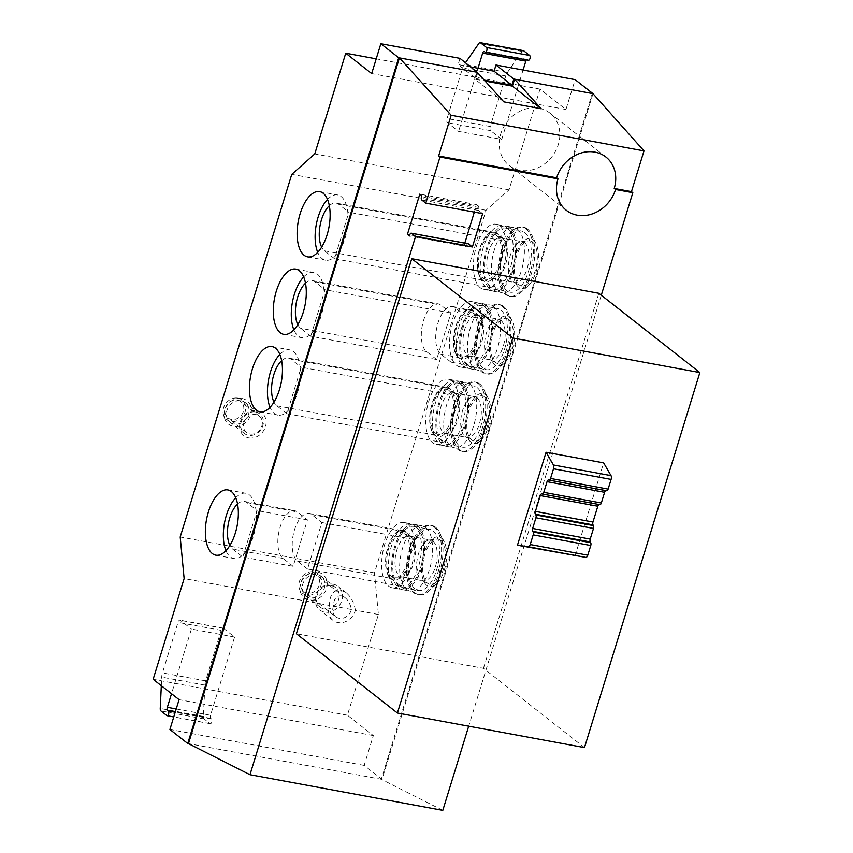 <?xml version="1.0" encoding="UTF-8"?>
<svg xmlns="http://www.w3.org/2000/svg" width="853" height="853" viewBox="0 0 853 853"><rect width="100%" height="100%" fill="white"/><g stroke="black" fill="none" stroke-linecap="round" stroke-linejoin="round"><path stroke-width="0.64" stroke-dasharray="4.26 3.2" d="M303.668 276.937A33.182 15.621 100.5 0 1 313.808 272.427A33.182 15.621 100.5 0 1 317.305 274.058A33.182 15.621 100.5 0 1 323.831 288.794A33.182 15.621 100.5 0 1 324.183 292.472A33.182 15.621 100.5 0 1 311.569 333.48A33.182 15.621 100.5 0 1 309.532 335.282A33.182 15.621 100.5 0 1 301.738 337.671A33.182 15.621 100.5 0 1 293.89 329.834M436.64 359.497L426.543 351.575A24.886 11.718 100.5 0 1 422.8 323.255A24.886 11.718 100.5 0 1 438.218 303.86A24.886 11.718 100.5 0 1 440.841 305.075L450.938 313.008L436.64 359.497L310.727 336.221L300.619 328.298A24.886 11.718 100.5 0 1 297.814 324.641M305.481 283.196A24.886 11.718 100.5 0 1 312.294 280.584A24.886 11.718 100.5 0 1 314.928 281.799L325.025 289.732L310.727 336.221M235.737 497.768A33.182 15.621 100.5 0 1 245.867 493.258A33.182 15.621 100.5 0 1 249.375 494.889A33.182 15.621 100.5 0 1 255.9 509.625A33.182 15.621 100.5 0 1 256.241 513.303A33.182 15.621 100.5 0 1 243.638 554.311A33.182 15.621 100.5 0 1 241.591 556.113A33.182 15.621 100.5 0 1 233.807 558.502A33.182 15.621 100.5 0 1 225.949 550.665M293.155 566.36L283.057 558.438A24.886 11.718 100.5 0 1 279.315 530.129A24.886 11.718 100.5 0 1 294.722 510.723A24.886 11.718 100.5 0 1 297.356 511.949L307.453 519.872L293.155 566.36L242.785 557.052L232.688 549.129A24.886 11.718 100.5 0 1 229.883 545.472M237.539 504.027A24.886 11.718 100.5 0 1 244.363 501.415A24.886 11.718 100.5 0 1 246.986 502.63L257.094 510.563L242.785 557.052M329.322 205.712A24.886 11.718 100.5 0 1 336.135 203.099A24.886 11.718 100.5 0 1 338.758 204.315L347.672 211.309A33.182 15.621 100.5 0 1 348.024 214.988A33.182 15.621 100.5 0 1 335.41 255.996A33.182 15.621 100.5 0 1 333.374 257.798A33.182 15.621 100.5 0 1 325.579 260.186A33.182 15.621 100.5 0 1 317.732 252.349M327.509 199.453A33.182 15.621 100.5 0 1 337.639 194.942A33.182 15.621 100.5 0 1 341.147 196.574A33.182 15.621 100.5 0 1 347.672 211.309L348.866 212.248L334.557 258.736L492.853 288.005L482.755 280.072A24.886 11.718 100.5 0 1 479.013 251.763A24.886 11.718 100.5 0 1 494.431 232.357A24.886 11.718 100.5 0 1 497.054 233.583L498.909 235.033A25.302 11.91 100.5 0 1 501.319 260.496L498.696 269.015A25.302 11.91 100.5 0 1 484.611 281.522A25.302 11.91 100.5 0 1 479.77 276.703A25.302 11.91 100.5 0 1 487.543 234.639A25.302 11.91 100.5 0 1 497.171 233.189A25.302 11.91 100.5 0 1 498.909 235.033L505.968 240.578A33.182 15.621 100.5 0 1 506.319 244.257L501.319 260.496A25.302 11.91 100.5 0 1 498.696 269.015L492.853 288.005M334.557 258.736L324.46 250.814A24.886 11.718 100.5 0 1 321.656 247.157M467.828 364.551L460.769 359.006A25.302 11.91 100.5 0 1 455.928 354.187A25.302 11.91 100.5 0 1 463.701 312.123A25.302 11.91 100.5 0 1 473.34 310.673A25.302 11.91 100.5 0 1 475.068 312.518L482.126 318.062A33.182 15.621 100.5 0 1 482.478 321.741A33.182 15.621 100.5 0 1 469.864 362.738A33.182 15.621 100.5 0 1 467.828 364.551A33.182 15.621 100.5 0 1 460.034 366.939A33.182 15.621 100.5 0 1 450.704 331.465A33.182 15.621 100.5 0 1 472.104 301.685A33.182 15.621 100.5 0 1 475.601 303.316A33.182 15.621 100.5 0 1 482.126 318.062L483.32 318.99L477.477 337.98A25.302 11.91 100.5 0 1 474.854 346.499A25.302 11.91 100.5 0 1 460.769 359.006L458.914 357.556A24.886 11.718 100.5 0 1 455.182 329.247A24.886 11.718 100.5 0 1 470.589 309.842A24.886 11.718 100.5 0 1 473.223 311.068L475.068 312.518A25.302 11.91 100.5 0 1 477.477 337.98L469.022 365.489L467.828 364.551M482.435 304.585A33.182 15.621 100.5 0 1 487.426 342.33A33.182 15.621 100.5 0 1 466.868 368.197A33.182 15.621 100.5 0 1 459.607 361.651A33.182 15.621 100.5 0 1 469.8 306.472A33.182 15.621 100.5 0 1 478.938 302.954A33.182 15.621 100.5 0 1 482.435 304.585M451.034 362.162L440.926 354.23A24.886 11.718 100.5 0 1 437.184 325.921A24.886 11.718 100.5 0 1 452.602 306.515A24.886 11.718 100.5 0 1 455.235 307.741L465.333 315.663L451.034 362.162L469.022 365.489M465.333 315.663L483.32 318.99M399.886 585.382L392.828 579.837A25.302 11.91 100.5 0 1 387.987 575.018A25.302 11.91 100.5 0 1 395.771 532.954A25.302 11.91 100.5 0 1 405.399 531.504A25.302 11.91 100.5 0 1 407.137 533.349L414.195 538.893A33.182 15.621 100.5 0 1 414.537 542.572A33.182 15.621 100.5 0 1 401.923 583.569A33.182 15.621 100.5 0 1 399.886 585.382A33.182 15.621 100.5 0 1 392.103 587.77A33.182 15.621 100.5 0 1 382.773 552.307A33.182 15.621 100.5 0 1 404.162 522.516A33.182 15.621 100.5 0 1 407.67 524.147A33.182 15.621 100.5 0 1 414.195 538.893L415.39 539.821L409.547 558.811A25.302 11.91 100.5 0 1 406.924 567.33A25.302 11.91 100.5 0 1 392.828 579.837L390.983 578.387A24.886 11.718 100.5 0 1 387.241 550.078A24.886 11.718 100.5 0 1 402.659 530.673A24.886 11.718 100.5 0 1 405.282 531.899L407.137 533.349A25.302 11.91 100.5 0 1 409.547 558.811L401.081 586.32L399.886 585.382M414.505 525.416A33.182 15.621 100.5 0 1 419.484 563.161A33.182 15.621 100.5 0 1 398.937 589.028A33.182 15.621 100.5 0 1 391.666 582.482A33.182 15.621 100.5 0 1 401.87 527.303A33.182 15.621 100.5 0 1 410.997 523.785A33.182 15.621 100.5 0 1 414.505 525.416M307.549 569.026L297.441 561.093A24.886 11.718 100.5 0 1 293.699 532.784A24.886 11.718 100.5 0 1 309.117 513.378A24.886 11.718 100.5 0 1 311.75 514.604L321.848 522.537L307.549 569.026L401.081 586.32M321.848 522.537L415.39 539.821M281.639 360.68A24.886 11.718 100.5 0 1 288.463 358.068A24.886 11.718 100.5 0 1 291.086 359.284L300 366.278A33.182 15.621 100.5 0 1 300.341 369.957A33.182 15.621 100.5 0 1 287.728 410.965A33.182 15.621 100.5 0 1 285.691 412.767A33.182 15.621 100.5 0 1 277.907 415.155A33.182 15.621 100.5 0 1 270.049 407.318M279.827 354.421A33.182 15.621 100.5 0 1 289.967 349.911A33.182 15.621 100.5 0 1 293.475 351.543A33.182 15.621 100.5 0 1 300 366.278L301.194 367.216L286.885 413.705L445.181 442.974L435.083 435.041A24.886 11.718 100.5 0 1 431.341 406.732A24.886 11.718 100.5 0 1 446.759 387.326A24.886 11.718 100.5 0 1 449.382 388.552L451.237 390.002A25.302 11.91 100.5 0 1 453.647 415.464L451.024 423.984A25.302 11.91 100.5 0 1 436.928 436.491A25.302 11.91 100.5 0 1 432.087 431.671A25.302 11.91 100.5 0 1 439.871 389.608A25.302 11.91 100.5 0 1 449.499 388.158A25.302 11.91 100.5 0 1 451.237 390.002L458.296 395.547A33.182 15.621 100.5 0 1 458.637 399.225L453.647 415.464A25.302 11.91 100.5 0 1 451.024 423.984L445.181 442.974M286.885 413.705L276.788 405.783A24.886 11.718 100.5 0 1 273.984 402.126M601.28 295.202L468.692 726.191M584.486 747.591L483.459 668.304L296.386 633.726M483.459 668.304L598.827 293.283M442.803 810.35L381.291 779.269L592.259 93.521M470.92 66.939L458.093 64.572L460.002 58.367M592.824 94.15L382.016 779.397L364.167 765.386L373.347 735.563L347.416 715.209L378.401 614.48L374.467 572.907L486.029 210.286L509.028 189.856L540.024 89.128L565.955 109.483L575.125 79.649M565.955 109.483L371.684 73.571M382.016 779.397L188.46 743.613M364.167 765.386L169.896 729.475M373.347 735.563L179.077 699.641M347.416 715.209L153.145 679.297M210.51 715.283A2.484 1.173 100.5 0 0 210.808 718.407L211.48 718.93A2.484 1.173 100.5 0 1 211.853 721.766A2.484 1.173 100.5 0 1 210.318 723.707A2.484 1.173 100.5 0 1 210.051 723.579L204.091 718.908A3.316 1.567 100.5 0 1 203.409 716.445L204.891 685.108A8.295 3.902 100.5 0 1 205.626 680.875L221.172 630.346A3.316 1.567 100.5 0 1 223.123 628.139A3.316 1.567 100.5 0 1 223.475 628.309L234.586 637.031L210.51 715.283L176.208 708.95M234.586 637.031L191.413 629.045L171.517 693.713M378.401 614.48L355.36 610.215A14.927 12.784 -51.9 0 1 332.969 620.344A14.927 12.784 -51.9 0 1 329.493 605.438L184.131 578.569M355.36 610.215C354.176 602.74 351.127 596.929 346.211 592.782L340.752 590.159C333.331 589.764 329.578 594.85 329.493 605.438M374.467 572.907L180.196 536.995M248.713 437.888A14.512 12.432 128.1 0 0 265.869 419.559A14.512 12.432 128.1 0 0 244.065 415.528A14.512 12.432 128.1 0 0 248.713 437.888M486.029 210.286L291.758 174.375M509.028 189.856L314.757 153.945M540.024 89.128L518.432 85.14L501.745 139.38L458.583 131.405L447.462 122.683A3.316 1.567 100.5 0 1 447.068 118.524L462.614 67.995A8.295 3.902 100.5 0 1 464.256 64.465L465.503 62.685M523.081 70.031L518.432 85.14L376.205 58.846M478.011 68.251L458.583 131.405M517.43 229.158A33.182 15.621 100.5 0 1 522.42 266.904A33.182 15.621 100.5 0 1 501.863 292.771A33.182 15.621 100.5 0 1 492.533 257.307A33.182 15.621 100.5 0 1 513.922 227.527A33.182 15.621 100.5 0 1 517.43 229.158M493.588 306.643A33.182 15.621 100.5 0 1 498.578 344.388A33.182 15.621 100.5 0 1 478.021 370.255A33.182 15.621 100.5 0 1 468.692 334.792A33.182 15.621 100.5 0 1 490.091 305.011A33.182 15.621 100.5 0 1 493.588 306.643M469.758 384.127A33.182 15.621 100.5 0 1 474.737 421.872A33.182 15.621 100.5 0 1 454.191 447.74A33.182 15.621 100.5 0 1 444.861 412.276A33.182 15.621 100.5 0 1 466.25 382.496A33.182 15.621 100.5 0 1 469.758 384.127M425.658 527.474A33.182 15.621 100.5 0 1 430.637 565.219A33.182 15.621 100.5 0 1 410.09 591.086A33.182 15.621 100.5 0 1 400.761 555.623A33.182 15.621 100.5 0 1 422.15 525.843A33.182 15.621 100.5 0 1 425.658 527.474M417.735 526.013A33.182 15.621 100.5 0 1 422.725 563.758A33.182 15.621 100.5 0 1 402.179 589.626A33.182 15.621 100.5 0 1 392.838 554.162A33.182 15.621 100.5 0 1 414.238 524.382A33.182 15.621 100.5 0 1 417.735 526.013M461.836 382.666A33.182 15.621 100.5 0 1 466.826 420.412A33.182 15.621 100.5 0 1 446.268 446.279A33.182 15.621 100.5 0 1 436.939 410.815A33.182 15.621 100.5 0 1 458.338 381.035A33.182 15.621 100.5 0 1 461.836 382.666M485.677 305.182A33.182 15.621 100.5 0 1 490.667 342.927A33.182 15.621 100.5 0 1 470.11 368.795A33.182 15.621 100.5 0 1 460.78 333.331A33.182 15.621 100.5 0 1 482.169 303.551A33.182 15.621 100.5 0 1 485.677 305.182M509.518 227.698A33.182 15.621 100.5 0 1 514.498 265.443A33.182 15.621 100.5 0 1 493.951 291.31A33.182 15.621 100.5 0 1 484.621 255.847A33.182 15.621 100.5 0 1 506.01 226.066A33.182 15.621 100.5 0 1 509.518 227.698M313.179 573.813A10.364 8.882 -51.9 0 1 316.602 575.338A10.364 8.882 -51.9 0 1 317.188 588.975A10.364 8.882 -51.9 0 1 303.796 591.651A10.364 8.882 -51.9 0 1 302.026 579.837A10.364 8.882 -51.9 0 1 313.179 573.813M335.783 616.762A10.364 8.882 -51.9 0 0 351.393 609.479C350.519 604.425 348.419 600.491 345.092 597.697L341.296 595.874C336.242 595.575 333.63 599.009 333.459 606.174A10.364 8.882 -51.9 0 0 335.783 616.762L303.796 591.651M333.182 584.22A14.927 12.784 -51.9 0 1 338.108 586.416A14.927 12.784 -51.9 0 1 338.95 606.056A14.927 12.784 -51.9 0 1 319.672 609.906A14.927 12.784 -51.9 0 1 317.124 592.899A14.927 12.784 -51.9 0 1 333.182 584.22M313.776 571.873A12.443 10.652 -51.9 0 1 318.19 590.553A12.443 10.652 -51.9 0 1 299.36 588.709A12.443 10.652 -51.9 0 1 301.813 576.916A12.443 10.652 -51.9 0 1 312.688 571.734A12.443 10.652 -51.9 0 1 313.776 571.873M317.86 572.192A14.927 12.784 -51.9 0 1 323.159 594.605A14.927 12.784 -51.9 0 1 300.565 592.387A14.927 12.784 -51.9 0 1 303.508 578.238A14.927 12.784 -51.9 0 1 316.548 572.022A14.927 12.784 -51.9 0 1 317.86 572.192M317.145 574.517A12.443 10.652 -51.9 0 1 321.25 576.351A12.443 10.652 -51.9 0 1 321.944 592.718A12.443 10.652 -51.9 0 1 305.886 595.927A12.443 10.652 -51.9 0 1 303.764 581.757A12.443 10.652 -51.9 0 1 317.145 574.517M331.454 585.744A12.443 10.652 -51.9 0 1 335.56 587.578A12.443 10.652 -51.9 0 1 336.263 603.945A12.443 10.652 -51.9 0 1 320.195 607.155A12.443 10.652 -51.9 0 1 318.073 592.984A12.443 10.652 -51.9 0 1 331.454 585.744M351.393 609.479L333.459 606.174M237.347 400.1A10.364 8.882 -51.9 0 1 240.759 401.635A10.364 8.882 -51.9 0 1 241.346 415.272A10.364 8.882 -51.9 0 1 227.964 417.938A10.364 8.882 -51.9 0 1 226.194 406.135A10.364 8.882 -51.9 0 1 237.347 400.1M249.908 434.006A10.364 8.882 128.1 0 0 261.05 427.982A10.364 8.882 128.1 0 0 259.28 416.168A10.364 8.882 128.1 0 0 255.868 414.633A10.364 8.882 128.1 0 0 244.715 420.668A10.364 8.882 128.1 0 0 246.485 432.482A10.364 8.882 128.1 0 0 249.908 434.006M255.623 412.042A12.443 10.652 -51.9 0 1 259.728 413.876A12.443 10.652 -51.9 0 1 261.85 428.046A12.443 10.652 -51.9 0 1 248.468 435.286A12.443 10.652 -51.9 0 1 244.363 433.452A12.443 10.652 -51.9 0 1 242.241 419.281A12.443 10.652 -51.9 0 1 255.623 412.042M237.934 398.17A12.443 10.652 -51.9 0 1 242.359 416.84A12.443 10.652 -51.9 0 1 223.529 414.995A12.443 10.652 -51.9 0 1 225.981 403.213A12.443 10.652 -51.9 0 1 236.846 398.02A12.443 10.652 -51.9 0 1 237.934 398.17M242.017 398.479A14.927 12.784 -51.9 0 1 247.317 420.902A14.927 12.784 -51.9 0 1 224.734 418.684A14.927 12.784 -51.9 0 1 227.676 404.535A14.927 12.784 -51.9 0 1 240.717 398.319A14.927 12.784 -51.9 0 1 242.017 398.479M241.303 400.803A12.443 10.652 -51.9 0 1 245.408 402.648A12.443 10.652 -51.9 0 1 246.112 419.004A12.443 10.652 -51.9 0 1 230.054 422.214A12.443 10.652 -51.9 0 1 227.922 408.043A12.443 10.652 -51.9 0 1 241.303 400.803M477.701 72.878L475.942 78.572L458.093 64.572M475.942 78.572L484.216 80.107M503.824 101.848L474.982 79.222L485.101 81.088M477.136 72.249L474.982 79.222M575.029 555.857L603.636 462.88M417.149 527.943A31.103 14.65 100.5 0 1 421.819 563.332A31.103 14.65 100.5 0 1 402.552 587.589A31.103 14.65 100.5 0 1 393.798 554.343A31.103 14.65 100.5 0 1 413.854 526.418A31.103 14.65 100.5 0 1 417.149 527.943M432.972 530.875A31.103 14.65 100.5 0 1 437.653 566.264A31.103 14.65 100.5 0 1 418.386 590.511A31.103 14.65 100.5 0 1 409.632 557.265A31.103 14.65 100.5 0 1 429.688 529.34A31.103 14.65 100.5 0 1 432.972 530.875M434.166 526.994A35.25 16.602 100.5 0 1 439.466 567.106A35.25 16.602 100.5 0 1 417.629 594.594A35.25 16.602 100.5 0 1 407.713 556.913A35.25 16.602 100.5 0 1 430.445 525.267A35.25 16.602 100.5 0 1 434.166 526.994M435.606 527.261A35.25 16.602 100.5 0 1 439.604 532.496A35.25 16.602 100.5 0 1 428.771 591.118A35.25 16.602 100.5 0 1 419.068 594.861A35.25 16.602 100.5 0 1 409.152 557.18A35.25 16.602 100.5 0 1 431.885 525.533A35.25 16.602 100.5 0 1 435.606 527.261M441.374 538.158A25.302 11.91 100.5 0 1 444.253 541.911A25.302 11.91 100.5 0 1 436.469 583.985A25.302 11.91 100.5 0 1 421.808 563.63A25.302 11.91 100.5 0 1 441.374 538.158M440.702 540.344A22.956 10.812 100.5 0 1 443.741 568.045A22.956 10.812 100.5 0 1 428.462 583.857A22.956 10.812 100.5 0 1 423.483 559.824A22.956 10.812 100.5 0 1 436.715 539.171A22.956 10.812 100.5 0 1 440.702 540.344M432.876 541.09A20.739 9.767 100.5 0 1 435.99 564.686A20.739 9.767 100.5 0 1 423.141 580.85A20.739 9.767 100.5 0 1 421.808 580.392A20.739 9.767 100.5 0 1 417.309 558.683A20.739 9.767 100.5 0 1 429.272 540.024A20.739 9.767 100.5 0 1 430.68 540.077A20.739 9.767 100.5 0 1 432.876 541.09M411.285 537.102A20.739 9.767 100.5 0 1 414.729 559.248A20.739 9.767 100.5 0 1 402.968 576.905A20.739 9.767 100.5 0 1 401.56 576.863A20.739 9.767 100.5 0 1 395.728 554.695A20.739 9.767 100.5 0 1 409.099 536.079A20.739 9.767 100.5 0 1 410.432 536.548A20.739 9.767 100.5 0 1 411.285 537.102M404.727 533.69A22.956 10.812 100.5 0 1 408.544 558.214A22.956 10.812 100.5 0 1 395.525 577.769A22.956 10.812 100.5 0 1 387.497 553.181A22.956 10.812 100.5 0 1 403.778 533.082A22.956 10.812 100.5 0 1 404.727 533.69M461.238 384.596A31.103 14.65 100.5 0 1 465.919 419.985A31.103 14.65 100.5 0 1 446.652 444.242A31.103 14.65 100.5 0 1 437.898 410.997A31.103 14.65 100.5 0 1 457.954 383.072A31.103 14.65 100.5 0 1 461.238 384.596M477.072 387.529A31.103 14.65 100.5 0 1 481.753 422.917A31.103 14.65 100.5 0 1 462.475 447.164A31.103 14.65 100.5 0 1 453.732 413.918A31.103 14.65 100.5 0 1 473.788 385.993A31.103 14.65 100.5 0 1 477.072 387.529M478.266 383.647A35.25 16.602 100.5 0 1 483.566 423.76A35.25 16.602 100.5 0 1 461.729 451.248A35.25 16.602 100.5 0 1 451.813 413.566A35.25 16.602 100.5 0 1 474.545 381.92A35.25 16.602 100.5 0 1 478.266 383.647M479.706 383.914A35.25 16.602 100.5 0 1 483.704 389.149A35.25 16.602 100.5 0 1 472.861 447.772A35.25 16.602 100.5 0 1 463.168 451.514A35.25 16.602 100.5 0 1 453.252 413.833A35.25 16.602 100.5 0 1 475.985 382.187A35.25 16.602 100.5 0 1 479.706 383.914M485.474 394.811A25.302 11.91 100.5 0 1 488.342 398.564A25.302 11.91 100.5 0 1 480.57 440.638A25.302 11.91 100.5 0 1 465.909 420.284A25.302 11.91 100.5 0 1 485.474 394.811M484.803 396.997A22.956 10.812 100.5 0 1 487.841 424.698A22.956 10.812 100.5 0 1 472.551 440.511A22.956 10.812 100.5 0 1 467.572 416.477A22.956 10.812 100.5 0 1 480.815 395.824A22.956 10.812 100.5 0 1 484.803 396.997M476.976 397.743A20.739 9.767 100.5 0 1 480.09 421.339A20.739 9.767 100.5 0 1 467.241 437.504A20.739 9.767 100.5 0 1 465.909 437.045A20.739 9.767 100.5 0 1 461.409 415.336A20.739 9.767 100.5 0 1 473.372 396.677A20.739 9.767 100.5 0 1 474.78 396.73A20.739 9.767 100.5 0 1 476.976 397.743M455.385 393.755A20.739 9.767 100.5 0 1 458.829 415.901A20.739 9.767 100.5 0 1 447.068 433.559A20.739 9.767 100.5 0 1 445.661 433.516A20.739 9.767 100.5 0 1 439.828 411.349A20.739 9.767 100.5 0 1 453.199 392.732A20.739 9.767 100.5 0 1 454.532 393.201A20.739 9.767 100.5 0 1 455.385 393.755M448.827 390.343A22.956 10.812 100.5 0 1 452.644 414.867A22.956 10.812 100.5 0 1 439.626 434.422A22.956 10.812 100.5 0 1 431.597 409.835A22.956 10.812 100.5 0 1 447.878 389.736A22.956 10.812 100.5 0 1 448.827 390.343M485.08 307.112A31.103 14.65 100.5 0 1 489.761 342.501A31.103 14.65 100.5 0 1 470.483 366.758A31.103 14.65 100.5 0 1 461.74 333.512A31.103 14.65 100.5 0 1 481.796 305.587A31.103 14.65 100.5 0 1 485.08 307.112M500.914 310.044A31.103 14.65 100.5 0 1 505.584 345.433A31.103 14.65 100.5 0 1 486.317 369.68A31.103 14.65 100.5 0 1 477.573 336.434A31.103 14.65 100.5 0 1 497.63 308.509A31.103 14.65 100.5 0 1 500.914 310.044M502.097 306.163A35.25 16.602 100.5 0 1 507.396 346.275A35.25 16.602 100.5 0 1 485.56 373.763A35.25 16.602 100.5 0 1 475.654 336.082A35.25 16.602 100.5 0 1 498.376 304.436A35.25 16.602 100.5 0 1 502.097 306.163M503.537 306.43A35.25 16.602 100.5 0 1 507.546 311.665A35.25 16.602 100.5 0 1 496.702 370.287A35.25 16.602 100.5 0 1 486.999 374.03A35.25 16.602 100.5 0 1 477.083 336.349A35.25 16.602 100.5 0 1 499.815 304.702A35.25 16.602 100.5 0 1 503.537 306.43M509.316 317.327A25.302 11.91 100.5 0 1 512.184 321.08A25.302 11.91 100.5 0 1 504.411 363.154A25.302 11.91 100.5 0 1 489.75 342.799A25.302 11.91 100.5 0 1 509.316 317.327M508.644 319.512A22.956 10.812 100.5 0 1 511.683 347.214A22.956 10.812 100.5 0 1 496.393 363.026A22.956 10.812 100.5 0 1 491.413 338.993A22.956 10.812 100.5 0 1 504.656 318.34A22.956 10.812 100.5 0 1 508.644 319.512M500.807 320.259A20.739 9.767 100.5 0 1 503.92 343.855A20.739 9.767 100.5 0 1 491.083 360.019A20.739 9.767 100.5 0 1 489.75 359.561A20.739 9.767 100.5 0 1 485.25 337.852A20.739 9.767 100.5 0 1 497.203 319.193A20.739 9.767 100.5 0 1 498.621 319.235A20.739 9.767 100.5 0 1 500.807 320.259M479.226 316.271A20.739 9.767 100.5 0 1 482.67 338.417A20.739 9.767 100.5 0 1 470.909 356.074A20.739 9.767 100.5 0 1 469.491 356.032A20.739 9.767 100.5 0 1 463.659 333.864A20.739 9.767 100.5 0 1 477.03 315.247A20.739 9.767 100.5 0 1 478.362 315.717A20.739 9.767 100.5 0 1 479.226 316.271M472.669 312.859A22.956 10.812 100.5 0 1 476.475 337.383A22.956 10.812 100.5 0 1 463.456 356.938A22.956 10.812 100.5 0 1 455.438 332.35A22.956 10.812 100.5 0 1 471.72 312.251A22.956 10.812 100.5 0 1 472.669 312.859M508.921 229.628A31.103 14.65 100.5 0 1 513.591 265.016A31.103 14.65 100.5 0 1 494.324 289.274A31.103 14.65 100.5 0 1 485.581 256.028A31.103 14.65 100.5 0 1 505.637 228.103A31.103 14.65 100.5 0 1 508.921 229.628M524.744 232.56A31.103 14.65 100.5 0 1 529.425 267.949A31.103 14.65 100.5 0 1 510.158 292.195A31.103 14.65 100.5 0 1 501.404 258.949A31.103 14.65 100.5 0 1 521.46 231.024A31.103 14.65 100.5 0 1 524.744 232.56M525.938 228.679A35.25 16.602 100.5 0 1 531.238 268.791A35.25 16.602 100.5 0 1 509.401 296.279A35.25 16.602 100.5 0 1 499.485 258.598A35.25 16.602 100.5 0 1 522.217 226.951A35.25 16.602 100.5 0 1 525.938 228.679M527.378 228.945A35.25 16.602 100.5 0 1 531.376 234.18A35.25 16.602 100.5 0 1 520.543 292.803A35.25 16.602 100.5 0 1 510.84 296.545A35.25 16.602 100.5 0 1 500.924 258.864A35.25 16.602 100.5 0 1 523.657 227.218A35.25 16.602 100.5 0 1 527.378 228.945M533.157 239.842A25.302 11.91 100.5 0 1 536.025 243.595A25.302 11.91 100.5 0 1 528.242 285.67A25.302 11.91 100.5 0 1 513.581 265.315A25.302 11.91 100.5 0 1 533.157 239.842M532.475 242.028A22.956 10.812 100.5 0 1 535.513 269.729A22.956 10.812 100.5 0 1 520.234 285.542A22.956 10.812 100.5 0 1 515.255 261.508A22.956 10.812 100.5 0 1 528.487 240.855A22.956 10.812 100.5 0 1 532.475 242.028M524.648 242.774A20.739 9.767 100.5 0 1 527.762 266.371A20.739 9.767 100.5 0 1 514.913 282.535A20.739 9.767 100.5 0 1 513.581 282.076A20.739 9.767 100.5 0 1 509.081 260.368A20.739 9.767 100.5 0 1 521.044 241.708A20.739 9.767 100.5 0 1 522.452 241.751A20.739 9.767 100.5 0 1 524.648 242.774M503.057 238.787A20.739 9.767 100.5 0 1 506.501 260.933A20.739 9.767 100.5 0 1 494.74 278.59A20.739 9.767 100.5 0 1 493.333 278.547A20.739 9.767 100.5 0 1 487.5 256.38A20.739 9.767 100.5 0 1 500.871 237.763A20.739 9.767 100.5 0 1 502.204 238.232A20.739 9.767 100.5 0 1 503.057 238.787M496.499 235.375A22.956 10.812 100.5 0 1 500.316 259.898A22.956 10.812 100.5 0 1 487.298 279.453A22.956 10.812 100.5 0 1 479.279 254.866A22.956 10.812 100.5 0 1 495.561 234.767A22.956 10.812 100.5 0 1 496.499 235.375M161.313 685.705L161.718 677.122A8.295 3.902 100.5 0 1 162.454 672.9L178 622.37A3.316 1.567 100.5 0 1 179.951 620.163A3.316 1.567 100.5 0 1 180.303 620.323L191.413 629.045M501.745 139.38L490.635 130.658A3.316 1.567 100.5 0 1 490.24 126.5L505.786 75.97A8.295 3.902 100.5 0 1 507.428 72.452L522.057 51.425A3.316 1.567 100.5 0 1 523.347 50.626M528.487 60.243A2.484 1.173 100.5 0 1 528.22 60.115L484.376 51.606M526.472 59.87A2.484 1.173 100.5 0 1 527.293 59.465A2.484 1.173 100.5 0 1 527.549 59.593M467.807 243.702A2.484 1.173 100.5 0 0 466.623 245.333L466.271 246.496L409.429 235.993M466.271 246.496L464.245 244.918L409.781 234.842L466.623 245.333M464.245 244.918L464.81 243.084M474.343 212.12L476.646 204.624L419.804 194.111M476.646 204.624L478.661 206.213L421.819 195.7M478.661 206.213L478.309 207.375L421.467 196.862M482.649 213.655L478.608 210.488A2.484 1.173 100.5 0 1 478.309 207.375M539.053 108.256A33.182 28.416 -51.9 0 1 550.004 113.15A33.182 28.416 -51.9 0 1 551.87 156.792A33.182 28.416 -51.9 0 1 509.038 165.354A33.182 28.416 -51.9 0 1 503.377 127.566A33.182 28.416 -51.9 0 1 539.053 108.256M459.49 396.474L458.637 399.225A33.182 15.621 100.5 0 1 446.023 440.223A33.182 15.621 100.5 0 1 443.986 442.035A33.182 15.621 100.5 0 1 436.203 444.424A33.182 15.621 100.5 0 1 426.873 408.96A33.182 15.621 100.5 0 1 448.262 379.169A33.182 15.621 100.5 0 1 451.77 380.801A33.182 15.621 100.5 0 1 458.296 395.547L459.49 396.474L301.194 367.216M458.605 382.069A33.182 15.621 100.5 0 1 463.584 419.815A33.182 15.621 100.5 0 1 443.038 445.682A33.182 15.621 100.5 0 1 435.766 439.135A33.182 15.621 100.5 0 1 445.97 383.957A33.182 15.621 100.5 0 1 455.097 380.438A33.182 15.621 100.5 0 1 458.605 382.069M507.162 241.506L506.319 244.257A33.182 15.621 100.5 0 1 493.706 285.254A33.182 15.621 100.5 0 1 491.669 287.066A33.182 15.621 100.5 0 1 483.875 289.444A33.182 15.621 100.5 0 1 474.545 253.981A33.182 15.621 100.5 0 1 495.934 224.2A33.182 15.621 100.5 0 1 499.442 225.832A33.182 15.621 100.5 0 1 505.968 240.578L507.162 241.506L348.866 212.248M506.277 227.101A33.182 15.621 100.5 0 1 511.267 264.846A33.182 15.621 100.5 0 1 490.71 290.713A33.182 15.621 100.5 0 1 483.438 284.166A33.182 15.621 100.5 0 1 493.642 228.988A33.182 15.621 100.5 0 1 502.769 225.469A33.182 15.621 100.5 0 1 506.277 227.101M307.453 519.872L257.094 510.563M450.938 313.008L325.025 289.732M314.928 281.799L440.841 305.075M426.543 351.575L300.619 328.298M246.986 502.63L297.356 511.949M283.057 558.438L232.688 549.129M338.758 204.315L497.054 233.583M324.46 250.814L482.755 280.072M440.926 354.23L458.914 357.556M455.235 307.741L473.223 311.068M297.441 561.093L390.983 578.387M311.75 514.604L405.282 531.899M291.086 359.284L449.382 388.552M276.788 405.783L435.083 435.041M204.091 718.908L160.918 710.922M210.051 723.579L166.879 715.603M203.409 716.445L160.236 708.459M204.891 685.108L161.718 677.122M205.626 680.875L162.454 672.9M221.172 630.346L178 622.37M223.475 628.309L180.303 620.323M210.808 718.407L175.323 711.839M211.48 718.93L175.206 712.223M490.635 130.658L447.462 122.683M490.24 126.5L447.068 118.524M505.786 75.97L462.614 67.995M507.428 72.452L464.256 64.465M522.057 51.425L478.885 43.45M528.22 60.115L485.048 52.14M478.608 210.488L421.766 199.986M312.294 280.584L438.218 303.86M244.363 501.415L294.722 510.723M336.135 203.099L494.431 232.357M455.928 354.187L459.607 361.651M463.701 312.123L469.8 306.472M460.034 366.939L466.868 368.197M472.104 301.685L478.938 302.954M452.602 306.515L470.589 309.842M387.987 575.018L391.666 582.482M395.771 532.954L401.87 527.303M392.103 587.77L398.937 589.028M404.162 522.516L410.997 523.785M309.117 513.378L402.659 530.673M288.463 358.068L446.759 387.326M215.82 555.175L233.807 558.502M227.879 489.931L245.867 493.258M402.179 589.626L410.09 591.086M414.238 524.382L422.15 525.843M259.92 411.828L277.907 415.155M271.979 346.585L289.967 349.911M446.268 446.279L454.191 447.74M458.338 381.035L466.25 382.496M283.75 334.344L301.738 337.671M295.82 269.1L313.808 272.427M470.11 368.795L478.021 370.255M482.169 303.551L490.091 305.011M307.592 256.86L325.579 260.186M319.651 191.616L337.639 194.942M493.951 291.31L501.863 292.771M506.01 226.066L513.922 227.527M345.092 597.697L316.602 575.338M346.211 592.782L338.108 586.416M332.969 620.344L319.672 609.906M299.36 588.709L300.565 592.387M312.688 571.734L316.548 572.022M335.56 587.578L321.25 576.351M320.195 607.155L305.886 595.927M259.28 416.168L240.759 401.635M246.485 432.482L227.964 417.938M223.529 414.995L224.734 418.684M236.846 398.02L240.717 398.319M259.728 413.876L245.408 402.648M244.363 433.452L230.054 422.214M402.552 587.589L418.386 590.511M413.854 526.418L429.688 529.34M417.629 594.594L419.068 594.861M430.445 525.267L431.885 525.533M444.253 541.911L439.604 532.496M436.469 583.985L428.771 591.118M421.808 580.392L428.462 583.857M429.272 540.024L436.715 539.171M401.56 576.863L423.141 580.85M409.099 536.079L430.68 540.077M410.432 536.548L403.778 533.082M402.968 576.905L395.525 577.769M446.652 444.242L462.475 447.164M457.954 383.072L473.788 385.993M461.729 451.248L463.168 451.514M474.545 381.92L475.985 382.187M488.342 398.564L483.704 389.149M480.57 440.638L472.861 447.772M465.909 437.045L472.551 440.511M473.372 396.677L480.815 395.824M445.661 433.516L467.241 437.504M453.199 392.732L474.78 396.73M454.532 393.201L447.878 389.736M447.068 433.559L439.626 434.422M470.483 366.758L486.317 369.68M481.796 305.587L497.63 308.509M485.56 373.763L486.999 374.03M498.376 304.436L499.815 304.702M512.184 321.08L507.546 311.665M504.411 363.154L496.702 370.287M489.75 359.561L496.393 363.026M497.203 319.193L504.656 318.34M469.491 356.032L491.083 360.019M477.03 315.247L498.621 319.235M478.362 315.717L471.72 312.251M470.909 356.074L463.456 356.938M494.324 289.274L510.158 292.195M505.637 228.103L521.46 231.024M509.401 296.279L510.84 296.545M522.217 226.951L523.657 227.218M536.025 243.595L531.376 234.18M528.242 285.67L520.543 292.803M513.581 282.076L520.234 285.542M521.044 241.708L528.487 240.855M493.333 278.547L514.913 282.535M500.871 237.763L522.452 241.751M502.204 238.232L495.561 234.767M494.74 278.59L487.298 279.453M223.123 628.139L179.951 620.163M210.318 723.707L173.756 716.946M527.293 59.465L484.12 51.489M605.907 157.027L550.004 113.15M566.285 210.286L509.038 165.354M432.087 431.671L435.766 439.135M439.871 389.608L445.97 383.957M436.203 444.424L443.038 445.682M448.262 379.169L455.097 380.438M479.77 276.703L483.438 284.166M487.543 234.639L493.642 228.988M483.875 289.444L490.71 290.713M495.934 224.2L502.769 225.469"/><path stroke-width="1.28" d="M293.89 329.834A33.182 15.621 100.5 0 1 303.668 276.937M297.814 324.641A24.886 11.718 100.5 0 1 305.481 283.196M225.949 550.665A33.182 15.621 100.5 0 1 235.737 497.768M229.883 545.472A24.886 11.718 100.5 0 1 237.539 504.027M317.732 252.349A33.182 15.621 100.5 0 1 327.509 199.453M321.656 247.157A24.886 11.718 100.5 0 1 329.322 205.712M270.049 407.318A33.182 15.621 100.5 0 1 279.827 354.421M273.984 402.126A24.886 11.718 100.5 0 1 281.639 360.68M592.259 93.521L513.826 79.03L495.977 65.02L575.125 79.649L592.974 93.659L643.994 150.917L631.465 191.637L614.203 188.449A33.182 28.416 128.1 0 0 605.907 157.027A33.182 28.416 128.1 0 0 594.957 152.133A33.182 28.416 128.1 0 0 556.636 177.808L438.634 155.992L439.988 157.048L425.807 203.153L421.766 199.986A2.484 1.173 100.5 0 1 421.467 196.862L421.819 195.7L419.804 194.111L407.403 234.404L409.429 235.993L409.781 234.831A2.484 1.173 100.5 0 1 411.253 233.178A2.484 1.173 100.5 0 1 411.509 233.296L415.55 236.473L249.972 774.705L188.46 743.613L399.428 57.876L451.162 115.272L438.634 155.992M631.465 191.637L632.819 192.693L615.546 189.505L614.203 188.449M615.546 189.505A33.182 28.416 -51.9 0 1 566.285 210.286A33.182 28.416 -51.9 0 1 557.99 178.863L439.988 157.048M557.99 178.863L556.636 177.808M415.55 236.473L472.391 246.975L482.649 213.655L425.807 203.153M468.692 726.191L442.803 810.35L249.972 774.705M632.819 192.693L601.28 295.202M296.386 633.726L411.754 258.694L512.781 337.991L397.402 713.012L296.386 633.726M397.402 713.012L584.486 747.591L699.855 372.569L598.827 293.283L411.754 258.694M643.994 150.917L451.162 115.272M541.239 108.768L514.551 79.158L512.408 86.132L541.239 108.768L503.824 101.848L477.136 72.249L398.703 57.748L187.745 743.485L169.896 729.475L179.077 699.641L153.145 679.297L184.131 578.569L180.196 536.995L291.758 174.375L314.757 153.945L345.753 53.217L371.684 73.571L380.854 43.738L398.703 57.748M495.977 65.02L494.079 71.215L470.92 66.939M477.136 72.249L460.002 58.367L380.854 43.738M188.46 743.613L187.745 743.485M376.205 58.846L345.753 53.217M323.159 193.247A33.182 15.621 100.5 0 1 328.149 230.992A33.182 15.621 100.5 0 1 307.592 256.86A33.182 15.621 100.5 0 1 298.262 221.396A33.182 15.621 100.5 0 1 319.651 191.616A33.182 15.621 100.5 0 1 323.159 193.247M299.318 270.732A33.182 15.621 100.5 0 1 304.308 308.477A33.182 15.621 100.5 0 1 283.75 334.344A33.182 15.621 100.5 0 1 274.421 298.881A33.182 15.621 100.5 0 1 295.82 269.1A33.182 15.621 100.5 0 1 299.318 270.732M275.487 348.216A33.182 15.621 100.5 0 1 280.466 385.961A33.182 15.621 100.5 0 1 259.92 411.828A33.182 15.621 100.5 0 1 250.59 376.365A33.182 15.621 100.5 0 1 271.979 346.585A33.182 15.621 100.5 0 1 275.487 348.216M231.387 491.563A33.182 15.621 100.5 0 1 236.366 529.308A33.182 15.621 100.5 0 1 215.82 555.175A33.182 15.621 100.5 0 1 206.49 519.712A33.182 15.621 100.5 0 1 227.879 489.931A33.182 15.621 100.5 0 1 231.387 491.563M484.216 80.107L511.917 85.225L494.079 71.215M511.917 85.225L513.826 79.03M485.101 81.088L512.408 86.132M546.069 452.239L603.636 462.88L611.015 475.633A3.316 1.567 100.5 0 1 611.089 479.418L608.114 489.089A2.484 1.173 100.5 0 1 606.675 490.742L606.046 490.656A2.484 1.173 100.5 0 0 604.606 492.309L601.322 502.993A2.484 1.173 100.5 0 1 599.883 504.656L599.264 504.571A2.484 1.173 100.5 0 0 597.825 506.224L592.963 522.025A2.484 1.173 100.5 0 0 593.016 524.862L593.443 525.597A2.484 1.173 100.5 0 1 593.496 528.423L590.212 539.107A2.484 1.173 100.5 0 0 590.276 541.943L590.692 542.679A2.484 1.173 100.5 0 1 590.756 545.515L587.781 555.186A3.316 1.567 100.5 0 1 585.862 557.393L517.462 545.216L546.069 452.239L553.448 464.992A3.316 1.567 100.5 0 1 553.522 468.777L550.548 478.448A2.484 1.173 100.5 0 1 549.108 480.1L548.49 480.015A2.484 1.173 100.5 0 0 547.05 481.668L543.766 492.352A2.484 1.173 100.5 0 1 542.327 494.015L541.698 493.93A2.484 1.173 100.5 0 0 540.258 495.582L535.396 511.384A2.484 1.173 100.5 0 0 535.46 514.22L535.876 514.956A2.484 1.173 100.5 0 1 535.94 517.782L532.656 528.465A2.484 1.173 100.5 0 0 532.709 531.302L533.136 532.037A2.484 1.173 100.5 0 1 533.189 534.874L530.214 544.545A3.316 1.567 100.5 0 1 528.295 546.752L517.462 545.216M699.855 372.569L512.781 337.991M171.517 693.713L167.337 707.308A2.484 1.173 100.5 0 0 167.636 710.421L168.308 710.954A2.484 1.173 100.5 0 1 168.681 713.78A2.484 1.173 100.5 0 1 167.145 715.72A2.484 1.173 100.5 0 1 166.879 715.603L160.918 710.922A3.316 1.567 100.5 0 1 160.236 708.459L161.313 685.705M523.081 70.031L525.821 61.117L482.659 53.142L478.011 68.251M465.503 62.685L478.885 43.45A3.316 1.567 100.5 0 1 480.175 42.65A3.316 1.567 100.5 0 1 480.527 42.81L486.487 47.491A2.484 1.173 100.5 0 1 486.86 50.316A2.484 1.173 100.5 0 1 485.314 52.257A2.484 1.173 100.5 0 1 485.048 52.14L484.376 51.606A2.484 1.173 100.5 0 0 484.12 51.489A2.484 1.173 100.5 0 0 482.659 53.142M480.175 42.65L523.347 50.626A3.316 1.567 100.5 0 1 523.699 50.796L529.66 55.466A2.484 1.173 100.5 0 1 530.033 58.303A2.484 1.173 100.5 0 1 528.487 60.243L485.314 52.257M525.821 61.117A2.484 1.173 100.5 0 1 526.472 59.87M409.781 234.842L407.403 234.404M464.81 243.084L474.343 212.12M472.391 246.975L468.35 243.809L411.509 233.296M467.807 243.702A2.484 1.173 100.5 0 1 468.094 243.681A2.484 1.173 100.5 0 1 468.35 243.809M585.862 557.393L528.295 546.752M611.015 475.633L553.448 464.992M611.089 479.418L553.522 468.777M608.114 489.089L550.548 478.448M606.675 490.742L549.108 480.1M606.046 490.656L548.49 480.015M604.606 492.309L547.05 481.668M601.322 502.993L543.766 492.352M599.883 504.656L542.327 494.015M599.264 504.571L541.698 493.93M597.825 506.224L540.258 495.582M592.963 522.025L535.396 511.384M593.016 524.862L535.46 514.22M593.443 525.597L535.876 514.956M593.496 528.423L535.94 517.782M590.212 539.107L532.656 528.465M590.276 541.943L532.709 531.302M590.692 542.679L533.136 532.037M590.756 545.515L533.189 534.874M587.781 555.186L530.214 544.545M176.208 708.95L167.337 707.308M175.323 711.839L167.636 710.421M175.206 712.223L168.308 710.954M523.699 50.796L480.527 42.81M529.66 55.466L486.487 47.491M173.756 716.946L167.145 715.72M468.094 243.681L411.253 233.178"/></g></svg>
